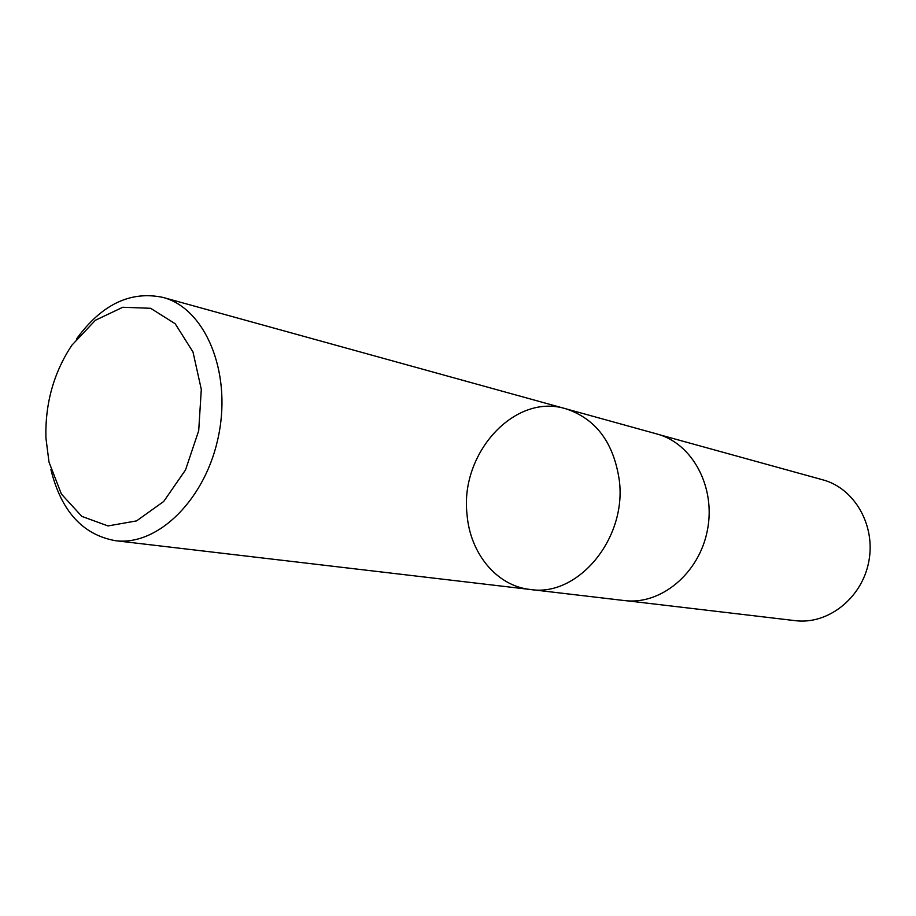 <?xml version="1.0" encoding="UTF-8"?>
<svg xmlns="http://www.w3.org/2000/svg" width="916" height="916" viewBox="0 0 916 916"><rect width="100%" height="100%" fill="white"/><g stroke="black" fill="none" stroke-linecap="round" stroke-linejoin="round"><path stroke-width="1.37" d="M45.915 437.894C45.09 403.487 53.735 372.583 71.883 345.195L95.413 320.257L122.79 307.261L150.613 308.291L175.185 323.737L192.99 351.973L201.302 389.38L198.703 430.703L185.513 469.954L163.712 501.464L136.576 520.895L107.985 525.933L81.833 516.384L61.383 494.033L48.995 462.053L45.915 437.894M76.532 338.897C101.665 304.41 130.473 290.578 162.934 297.402C204.715 308.177 231.553 370.705 218.775 434.631C206.489 498.67 158.044 546.451 115.29 540.669C82.646 534.726 61.189 511.059 50.918 469.645M565.63 408.731C595.812 418.635 613.697 442.497 619.308 480.339C626.968 538.757 577.664 597.347 530.227 589.48C577.664 597.347 626.968 538.757 619.308 480.339C613.697 442.497 595.812 418.635 565.63 408.731C514.46 392.861 459.901 453.489 467.011 514.242C469.954 553.184 496.529 585.919 530.227 589.48L624.483 600.575C660.699 605.258 699.137 573.576 707.381 530.341C716.06 487.175 692.404 443.344 657.104 434.024L162.934 297.402M659.875 434.848L822.831 479.835C854.582 488.251 876.04 525.601 868.723 561.932C861.784 598.343 827.835 624.838 795.248 620.659L627.357 600.839M115.29 540.669L530.227 589.48"/></g></svg>
